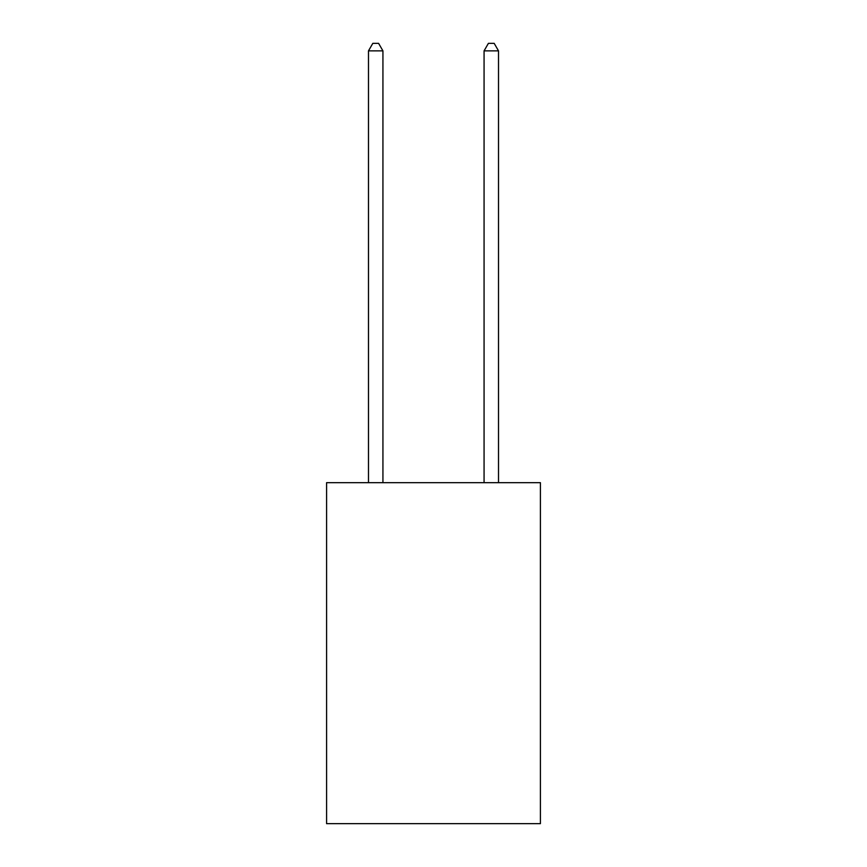 <?xml version="1.0" encoding="UTF-8"?>
<svg xmlns="http://www.w3.org/2000/svg" width="867" height="867" viewBox="0 0 867 867"><rect width="100%" height="100%" fill="white"/><g stroke="black" fill="none" stroke-linecap="round" stroke-linejoin="round"><path stroke-width="1.3" d="M540.412 482.681L540.412 823.65L326.588 823.65L326.588 482.681L540.412 482.681M382.932 482.681L382.932 50.86L368.486 50.86L368.486 482.681M368.486 50.86L372.821 43.35L378.597 43.35L382.932 50.86M498.514 482.681L498.514 50.86L484.068 50.86L484.068 482.681M484.068 50.86L488.403 43.35L494.179 43.35L498.514 50.86"/></g></svg>
